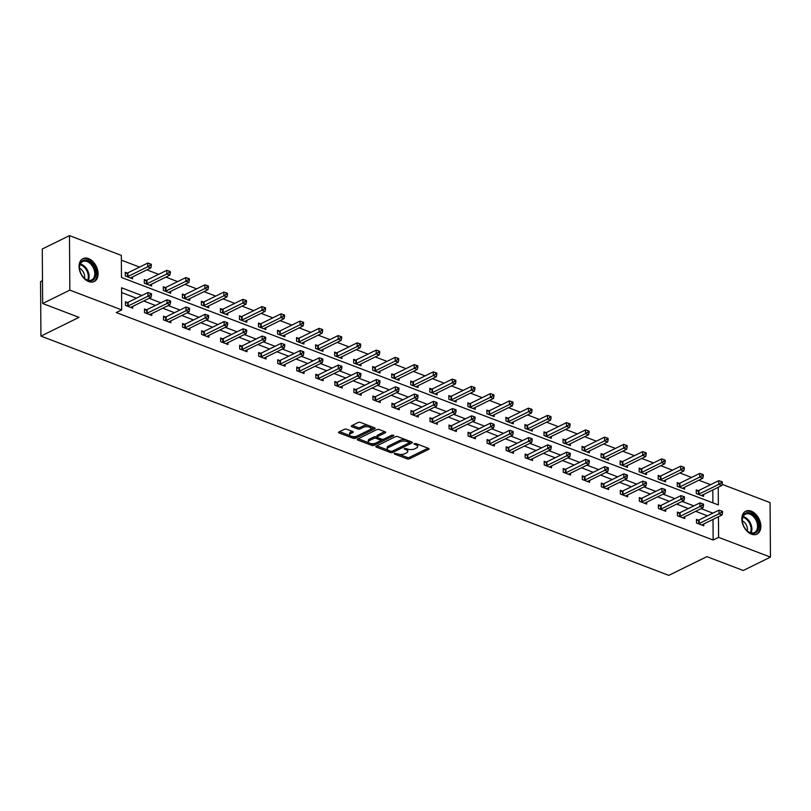 <?xml version="1.0" encoding="UTF-8"?>
<svg xmlns="http://www.w3.org/2000/svg" width="811" height="811" viewBox="0 0 811 811"><rect width="100%" height="100%" fill="white"/><g stroke="black" fill="none" stroke-linecap="round" stroke-linejoin="round"><path stroke-width="1.22" d="M394.379 453.349L394.47 454.028L407.193 458.884A1.602 0.699 179.6 0 0 409.464 458.813L428.684 449.355A1.602 0.699 179.6 0 0 429.09 448.888A1.602 0.699 179.6 0 0 428.553 448.371L415.83 443.526L413.955 443.901L415.982 444.884A5.14 2.23 179.6 0 1 417.695 446.537A5.14 2.23 179.6 0 1 416.398 448.027L414.796 448.818A5.14 2.23 179.6 0 1 407.548 449.041L404.314 448.463L406.047 449.77A5.14 2.23 179.6 0 1 407.771 451.423A5.14 2.23 179.6 0 1 406.463 452.913L404.861 453.704A5.14 2.23 179.6 0 1 397.613 453.927L394.379 453.349M88.5 258.597A12.753 8.556 -116.2 0 1 97.614 270.002A12.753 8.556 -116.2 0 1 94.208 281.529A12.753 8.556 -116.2 0 1 88.663 281.569A12.753 8.556 -116.2 0 1 79.549 270.164A12.753 8.556 -116.2 0 1 82.945 258.638A12.753 8.556 -116.2 0 1 88.5 258.597M751.27 511.163A12.753 8.556 -116.2 0 1 760.383 522.578A12.753 8.556 -116.2 0 1 756.977 534.094A12.753 8.556 -116.2 0 1 751.432 534.145A12.753 8.556 -116.2 0 1 742.318 522.73A12.753 8.556 -116.2 0 1 745.714 511.214A12.753 8.556 -116.2 0 1 751.27 511.163M346.642 429.232A1.602 0.699 179.6 0 0 344.371 429.303L338.978 431.949A1.602 0.699 179.6 0 0 338.572 432.425A1.602 0.699 179.6 0 0 339.11 432.932L353.241 438.325A1.602 0.699 179.6 0 0 355.502 438.254L374.733 428.796A1.602 0.699 179.6 0 0 375.138 428.33A1.602 0.699 179.6 0 0 374.601 427.813L360.469 422.43A1.602 0.699 179.6 0 0 358.209 422.49L351.69 425.704A1.602 0.699 179.6 0 0 351.285 426.17A1.602 0.699 179.6 0 0 351.822 426.677L357.864 428.989A1.602 0.699 179.6 0 0 360.135 428.918L363.358 427.326A4.288 1.865 179.6 0 1 368.093 426.799A4.288 1.865 179.6 0 1 370.86 428.522A4.288 1.865 179.6 0 1 369.775 429.769L357.114 435.994A4.288 1.865 179.6 0 1 352.39 436.521A4.288 1.865 179.6 0 1 349.622 434.808A4.288 1.865 179.6 0 1 350.707 433.55L352.815 432.516A1.602 0.699 179.6 0 0 353.221 432.05A1.602 0.699 179.6 0 0 352.684 431.533L346.642 429.232M722.104 484.329L770.065 502.607L770.45 557.116L743.251 570.498L706.888 556.64L668.801 575.374L40.935 336.099L79.012 317.365L42.659 303.507L69.858 290.125L69.472 235.626L121.336 255.384L121.488 277.484L718.374 504.949L718.242 487.289M770.45 557.116L718.597 537.348L718.455 516.749M141.854 295.528L121.559 287.793L121.711 309.893L116.267 312.57L713.153 540.025L718.597 537.348M121.711 309.893L69.858 290.125M376.223 446.151A1.602 0.699 179.6 0 0 375.817 446.618A1.602 0.699 179.6 0 0 376.355 447.125L390.486 452.518A1.602 0.699 179.6 0 0 392.757 452.447L411.978 442.988A1.602 0.699 179.6 0 0 412.383 442.522A1.602 0.699 179.6 0 0 411.846 442.005L397.714 436.622A1.602 0.699 179.6 0 0 395.454 436.693L376.223 446.151M371.864 445.421L357.732 440.028A1.602 0.699 179.6 0 1 357.195 439.521A1.602 0.699 179.6 0 1 357.6 439.045L376.831 429.597A1.602 0.699 179.6 0 1 379.092 429.526L385.144 431.827A1.602 0.699 179.6 0 1 385.681 432.344A1.602 0.699 179.6 0 1 385.276 432.81L377.47 436.642A1.602 0.699 179.6 0 0 377.064 437.109A1.602 0.699 179.6 0 0 377.602 437.626L381.616 439.156A1.602 0.699 179.6 0 0 383.877 439.086L391.997 435.091L393.68 435.73L374.135 445.351A1.602 0.699 179.6 0 1 371.864 445.421L371.854 443.941L370.83 443.556M42.496 280.647L40.55 281.599L40.935 336.099M713.153 540.025L713.011 519.425M707.435 515.806L695.676 511.335M688.397 508.558L676.648 504.077M669.359 501.299L657.609 496.829M650.331 494.051L638.581 489.57M631.293 486.793L619.543 482.322M612.264 479.544L600.515 475.064M593.226 472.286L581.477 467.815M574.198 465.038L562.439 460.557M555.16 457.779L543.411 453.308M536.122 450.531L524.372 446.05M517.094 443.272L505.344 438.802M498.055 436.024L486.306 431.543M479.027 428.766L467.278 424.285M459.989 421.517L448.24 417.036M440.961 414.259L429.201 409.778M421.923 407.01L410.173 402.53M402.885 399.752L391.135 395.271M383.856 392.504L372.107 388.023M364.818 385.245L353.069 380.764M345.79 377.997L334.041 373.516M326.752 370.739L315.003 366.258M307.724 363.49L295.964 359.009M288.686 356.232L276.936 351.751M269.647 348.983L257.898 344.503M250.619 341.725L238.87 337.244M231.581 334.477L219.832 329.996M212.553 327.218L200.804 322.737M193.515 319.97L181.765 315.489M174.487 312.711L162.727 308.231M155.448 305.463L143.699 300.982M136.41 298.205L121.589 292.558M698.433 520.094L696.456 519.344L696.487 523.024L703.806 525.812L703.796 523.957M679.405 512.846L677.428 512.086L677.449 515.776L684.778 518.564L684.758 516.708M660.367 505.588L658.39 504.837L658.42 508.517L665.74 511.305L665.73 509.45M641.339 498.339L639.362 497.579L639.382 501.269L646.702 504.057L646.691 502.202M622.301 491.081L620.324 490.331L620.354 494.011L627.673 496.798L627.663 494.943M603.262 483.832L601.296 483.072L601.316 486.762L608.635 489.55L608.625 487.695M584.234 476.574L582.257 475.824L582.288 479.504L589.607 482.292L589.587 480.436M565.196 469.326L563.219 468.565L563.25 472.255L570.569 475.043L570.559 473.178M546.168 462.067L544.191 461.317L544.211 464.997L551.541 467.785L551.521 465.93M527.13 454.809L525.153 454.059L525.183 457.749L532.503 460.536L532.492 458.671M508.102 447.56L506.125 446.81L506.145 450.49L513.464 453.278L513.454 451.423M489.063 440.302L487.087 439.552L487.117 443.232L494.436 446.03L494.426 444.164M470.025 433.054L468.059 432.304L468.079 435.983L475.398 438.771L475.388 436.916M450.997 425.795L449.02 425.045L449.051 428.725L456.37 431.523L456.35 429.658M431.959 418.547L429.982 417.797L430.012 421.477L437.332 424.265L437.322 422.409M412.931 411.289L410.954 410.538L410.974 414.218L418.304 417.016L418.283 415.151M393.893 404.04L391.916 403.29L391.946 406.97L399.265 409.758L399.255 407.903M374.864 396.782L372.888 396.032L372.908 399.711L380.227 402.509L380.217 400.644M355.826 389.533L353.849 388.783L353.88 392.463L361.199 395.251L361.189 393.396M336.788 382.275L334.821 381.525L334.842 385.205L342.161 388.003L342.151 386.137M317.76 375.027L315.783 374.276L315.814 377.956L323.133 380.744L323.113 378.889M298.722 367.768L296.745 367.018L296.775 370.698L304.095 373.496L304.084 371.631M279.694 360.52L277.717 359.77L277.737 363.45L285.066 366.237L285.046 364.382M260.655 353.261L258.679 352.511L258.709 356.191L266.028 358.989L266.018 357.124M241.627 346.013L239.65 345.263L239.671 348.943L246.99 351.731L246.98 349.876M222.589 338.755L220.612 338.005L220.643 341.684L227.962 344.482L227.952 342.617M203.551 331.506L201.584 330.756L201.604 334.436L208.924 337.224L208.914 335.369M184.523 324.248L182.546 323.498L182.576 327.178L189.896 329.976L189.875 328.11M165.485 317L163.508 316.249L163.538 319.929L170.857 322.717L170.847 320.862M146.456 309.741L144.48 308.991L144.5 312.671L151.829 315.459L151.809 313.604M127.418 302.493L125.441 301.743L125.472 305.423L132.791 308.21L132.781 306.355M710.588 484.694L698.839 480.213M691.56 477.436L679.811 472.965M672.522 470.187L660.772 465.707M653.494 462.929L641.734 458.458M634.455 455.681L622.706 451.2M615.417 448.422L603.668 443.952M596.389 441.174L584.64 436.693M577.351 433.915L565.602 429.435M558.323 426.667L546.573 422.186M539.285 419.409L527.535 414.928M520.256 412.16L508.497 407.68M501.218 404.902L489.469 400.421M482.18 397.654L470.431 393.173M463.152 390.395L451.403 385.914M444.114 383.147L432.364 378.666M425.086 375.888L413.336 371.408M406.047 368.64L394.298 364.159M387.019 361.382L375.26 356.901M367.981 354.133L356.232 349.653M348.943 346.875L337.194 342.394M329.915 339.627L318.165 335.146M310.877 332.368L299.127 327.887M291.848 325.12L280.099 320.639M272.81 317.861L261.061 313.381M253.782 310.613L242.023 306.132M234.744 303.355L222.995 298.874M215.706 296.106L203.956 291.625M196.678 288.848L184.928 284.367M177.639 281.589L165.89 277.119M158.611 274.341L146.862 269.86M139.573 267.083L121.366 260.149M712.899 502.861L712.808 489.966M698.23 490.635L696.254 489.885L696.284 493.564L703.603 496.352L703.593 494.497M679.192 483.376L677.226 482.626L677.246 486.306L684.565 489.104L684.555 487.239M660.164 476.128L658.187 475.378L658.218 479.058L665.537 481.846L665.517 479.99M641.126 468.87L639.149 468.119L639.18 471.799L646.499 474.597L646.489 472.732M622.098 461.621L620.121 460.871L620.141 464.551L627.471 467.339L627.45 465.484M603.06 454.363L601.083 453.613L601.113 457.292L608.432 460.09L608.422 458.225M584.032 447.114L582.055 446.364L582.075 450.044L589.394 452.832L589.384 450.977M564.993 439.856L563.016 439.106L563.047 442.786L570.366 445.584L570.356 443.718M545.955 432.608L543.988 431.857L544.009 435.537L551.328 438.325L551.318 436.47M526.927 425.349L524.95 424.599L524.981 428.279L532.3 431.067L532.28 429.212M507.889 418.101L505.912 417.341L505.942 421.031L513.262 423.818L513.251 421.963M488.861 410.842L486.884 410.092L486.904 413.772L494.234 416.56L494.213 414.705M469.822 403.594L467.846 402.834L467.876 406.524L475.195 409.312L475.185 407.457M450.794 396.336L448.818 395.586L448.838 399.265L456.157 402.053L456.147 400.198M431.756 389.087L429.779 388.327L429.81 392.017L437.129 394.805L437.119 392.95M412.718 381.829L410.751 381.079L410.771 384.759L418.091 387.546L418.081 385.691M393.69 374.581L391.713 373.82L391.743 377.51L399.063 380.298L399.042 378.443M374.652 367.322L372.675 366.572L372.705 370.252L380.024 373.04L380.014 371.185M355.623 360.074L353.647 359.314L353.667 363.004L360.996 365.791L360.976 363.936M336.585 352.815L334.608 352.065L334.639 355.745L341.958 358.533L341.948 356.678M317.557 345.567L315.58 344.807L315.601 348.497L322.92 351.285L322.91 349.429M298.519 338.309L296.542 337.558L296.573 341.238L303.892 344.026L303.882 342.171M279.481 331.06L277.514 330.3L277.534 333.99L284.854 336.778L284.843 334.923M260.453 323.802L258.476 323.052L258.506 326.732L265.826 329.519L265.805 327.664M241.414 316.554L239.438 315.793L239.468 319.483L246.787 322.271L246.777 320.416M222.386 309.295L220.41 308.545L220.43 312.225L227.759 315.013L227.739 313.158M203.348 302.047L201.371 301.286L201.402 304.977L208.721 307.764L208.711 305.909M184.32 294.788L182.343 294.038L182.363 297.718L189.683 300.506L189.673 298.651M165.282 287.54L163.305 286.78L163.335 290.47L170.655 293.258L170.645 291.402M146.244 280.282L144.277 279.531L144.297 283.211L151.616 285.999L151.606 284.144M127.215 273.033L125.239 272.273L125.269 275.963L132.588 278.751L132.568 276.886M42.659 303.507L42.273 249.007L69.472 235.626M712.869 513.13L701.12 508.659M693.841 505.882L682.081 501.401M674.803 498.623L663.053 494.152M655.764 491.375L644.015 486.894M636.736 484.116L624.987 479.646M617.698 476.868L605.949 472.387M598.67 469.61L586.921 465.139M579.632 462.361L567.882 457.88M560.604 455.103L548.844 450.632M541.566 447.854L529.816 443.374M522.527 440.596L510.778 436.115M503.499 433.348L491.75 428.867M484.461 426.089L472.712 421.608M465.433 418.841L453.684 414.36M446.395 411.582L434.645 407.102M427.367 404.334L415.607 399.853M408.328 397.076L396.579 392.595M389.29 389.827L377.541 385.347M370.262 382.569L358.513 378.088M351.224 375.321L339.474 370.84M332.196 368.062L320.446 363.581M313.158 360.814L301.408 356.333M294.129 353.555L282.37 349.075M275.091 346.307L263.342 341.826M256.053 339.049L244.304 334.568M237.025 331.8L225.276 327.32M217.987 324.542L206.237 320.061M198.959 317.294L187.209 312.813M179.92 310.035L168.171 305.554M160.892 302.787L149.143 298.306M407.771 451.423L407.761 449.943A5.14 2.23 179.6 0 0 407.102 448.868M417.695 446.537L417.685 445.057A5.14 2.23 179.6 0 0 417.036 443.982M399.053 454.312L407.183 457.404A1.602 0.699 179.6 0 0 409.454 457.343L428.056 448.179M409.261 442.847L411.349 441.813M376.841 445.847L387.861 450.044M390.669 451.281L392.25 451.23L409.129 442.928L407.294 441.579A5.14 2.23 179.6 0 0 400.046 441.802L388.51 447.469A5.14 2.23 179.6 0 0 387.212 448.97A5.14 2.23 179.6 0 0 388.925 450.612L390.669 451.281M405.845 439.724A5.14 2.23 179.6 0 0 400.036 440.322L400.046 441.802M387.212 448.97L387.202 447.5A5.14 2.23 179.6 0 1 388.499 445.999L400.036 440.322M368.893 442.816L358.219 438.751M384.647 431.634L377.46 435.172A1.602 0.699 179.6 0 0 377.054 435.639L377.064 437.109M383.684 439.167L380.41 440.779M375.483 443.201L374.124 443.87L374.135 445.351M369.38 440.626A4.288 1.865 179.6 0 0 368.295 441.873A4.288 1.865 179.6 0 0 371.063 443.597A4.288 1.865 179.6 0 0 375.787 443.07L380.247 440.87A1.602 0.699 179.6 0 0 380.653 440.403A1.602 0.699 179.6 0 0 380.116 439.897L376.111 438.366A1.602 0.699 179.6 0 0 373.841 438.437L369.38 440.626L369.37 439.156A4.288 1.865 179.6 0 0 368.285 440.403L368.295 441.873M380.653 440.403L380.643 438.933A1.602 0.699 179.6 0 0 380.602 438.771M369.37 439.156L373.83 436.957A1.602 0.699 179.6 0 1 376.101 436.886L377.115 437.281M371.854 443.941A1.602 0.699 179.6 0 0 374.124 443.87M349.622 434.808L349.612 433.338A4.288 1.865 179.6 0 1 350.697 432.081L352.187 431.351M370.86 428.522L370.85 427.042A4.288 1.865 179.6 0 0 370.363 426.201M368.082 425.329A4.288 1.865 179.6 0 0 363.348 425.856L363.358 427.326M352.309 425.4L357.854 427.519A1.602 0.699 179.6 0 0 360.125 427.448L363.348 425.856M352.38 436.521L353.231 436.845A1.602 0.699 179.6 0 0 355.492 436.774L356.81 436.136M370.039 429.617L374.104 427.62M339.596 431.655L350.099 435.649M701.627 495.602L701.718 495.491A1.632 0.71 -0.4 0 1 702.032 495.257L721.831 485.515L718.789 484.36L718.759 480.67L698.96 490.412A1.632 0.71 -0.4 0 1 698.464 490.584L696.264 491.071M721.111 482.9L722.327 483.366L722.317 481.896L721.101 481.43L721.111 482.9L718.789 484.36L698.981 494.102A1.632 0.71 -0.4 0 1 698.484 494.264L698.251 494.315M722.327 483.366L721.831 485.515M718.759 480.67L721.101 481.43M698.464 523.774L698.697 523.724A1.632 0.71 179.6 0 0 699.183 523.561L718.992 513.819L722.043 514.985L702.235 524.727A1.632 0.71 179.6 0 0 701.92 524.96L701.829 525.062M696.467 520.53L698.666 520.044A1.632 0.71 179.6 0 0 699.163 519.881L718.962 510.139L718.992 513.819L721.314 512.37L722.53 512.836L722.52 511.356L721.303 510.889L721.314 512.37M721.303 510.889L718.962 510.139M722.043 514.985L722.53 512.836M743.383 525.335A11.04 7.4 -116.2 0 1 742.389 521.808A11.04 7.4 -116.2 0 1 747.56 512.664A11.04 7.4 -116.2 0 1 757.575 520.824A11.04 7.4 -116.2 0 1 756.399 532.29A11.04 7.4 -116.2 0 1 746.556 530.262A11.04 7.4 -116.2 0 1 743.383 525.335M746.424 530.13A10.219 6.853 63.8 0 0 754.443 532.523A10.219 6.853 63.8 0 0 756.501 521.26A10.219 6.853 63.8 0 0 745.421 514.184A10.219 6.853 63.8 0 0 742.42 521.99M742.318 520.865A7.279 4.876 -116.2 0 1 746.667 525.771A7.279 4.876 -116.2 0 1 747.255 530.901M756.075 534.449A12.672 8.495 63.8 0 0 758.63 520.5A12.672 8.495 63.8 0 0 744.883 511.711M87.639 260.564A11.04 7.4 -116.2 0 1 95.941 273.652A11.04 7.4 -116.2 0 1 87.781 280.454A11.04 7.4 -116.2 0 1 83.786 277.697A11.04 7.4 -116.2 0 1 79.62 269.232A11.04 7.4 -116.2 0 1 87.639 260.564M83.655 277.555A10.219 6.853 63.8 0 0 87.233 279.988A10.219 6.853 63.8 0 0 91.673 279.947A10.219 6.853 63.8 0 0 94.4 270.722A10.219 6.853 63.8 0 0 87.101 261.568A10.219 6.853 63.8 0 0 82.651 261.608A10.219 6.853 63.8 0 0 79.65 269.424M79.549 268.289A7.279 4.876 -116.2 0 1 84.486 278.335M93.306 281.883A12.672 8.495 63.8 0 0 96.681 270.428A12.672 8.495 63.8 0 0 87.629 259.094A12.672 8.495 63.8 0 0 82.114 259.145M682.588 488.344L682.68 488.242A1.632 0.71 -0.4 0 1 682.994 488.009L702.802 478.267L699.751 477.101L699.721 473.421L679.922 483.163A1.632 0.71 -0.4 0 1 679.425 483.326L677.226 483.812M702.073 475.651L703.289 476.118L703.279 474.638L702.062 474.182L702.073 475.651L699.751 477.101L679.953 486.843A1.632 0.71 -0.4 0 1 679.456 487.016L679.223 487.066M703.289 476.118L702.802 478.267M699.721 473.421L702.062 474.182M663.56 481.095L663.641 480.984A1.632 0.71 -0.4 0 1 663.966 480.751L683.764 471.009L680.713 469.853L680.693 466.163L660.884 475.905A1.632 0.71 -0.4 0 1 660.397 476.077L658.197 476.564M683.034 468.393L684.261 468.859L684.251 467.389L683.024 466.923L683.034 468.393L680.713 469.853L660.914 479.595A1.632 0.71 -0.4 0 1 660.418 479.757L660.184 479.808M684.261 468.859L683.764 471.009M680.693 466.163L683.024 466.923M679.425 516.526L679.659 516.475A1.632 0.71 179.6 0 0 680.155 516.303L699.954 506.561L703.005 507.727L683.207 517.469A1.632 0.71 179.6 0 0 682.882 517.702L682.801 517.813M677.438 513.272L679.638 512.795A1.632 0.71 179.6 0 0 680.125 512.623L699.934 502.881L699.954 506.561L702.275 505.111L703.502 505.577L703.492 504.107L702.265 503.641L702.275 505.111M702.265 503.641L699.934 502.881M703.005 507.727L703.502 505.577M660.397 509.267L660.62 509.217A1.632 0.71 179.6 0 0 661.117 509.055L680.926 499.312L683.977 500.478L664.168 510.22A1.632 0.71 179.6 0 0 663.854 510.454L663.763 510.555M658.4 506.023L660.6 505.537A1.632 0.71 179.6 0 0 661.097 505.375L680.895 495.633L680.926 499.312L683.247 497.863L684.464 498.319L684.454 496.849L683.237 496.383L683.247 497.863M683.237 496.383L680.895 495.633M683.977 500.478L684.464 498.319M644.522 473.837L644.613 473.736A1.632 0.71 -0.4 0 1 644.927 473.502L664.736 463.76L661.685 462.594L661.654 458.914L641.856 468.657A1.632 0.71 -0.4 0 1 641.359 468.819L639.159 469.305M664.006 461.145L665.223 461.611L665.213 460.131L663.996 459.675L664.006 461.145L661.685 462.594L641.876 472.337A1.632 0.71 -0.4 0 1 641.389 472.509L641.156 472.56M665.223 461.611L664.736 463.76M661.654 458.914L663.996 459.675M625.494 466.589L625.575 466.477A1.632 0.71 -0.4 0 1 625.899 466.244L645.698 456.502L642.647 455.346L642.626 451.656L622.818 461.398A1.632 0.71 -0.4 0 1 622.321 461.571L620.131 462.057M644.968 453.886L646.195 454.353L646.185 452.883L644.958 452.416L644.968 453.886L642.647 455.346L622.848 465.088A1.632 0.71 -0.4 0 1 622.351 465.25L622.118 465.301M646.195 454.353L645.698 456.502M642.626 451.656L644.958 452.416M606.456 459.33L606.547 459.229A1.632 0.71 -0.4 0 1 606.861 458.996L626.67 449.253L623.618 448.088L623.588 444.408L603.789 454.15A1.632 0.71 -0.4 0 1 603.293 454.312L601.093 454.799M625.94 446.638L627.156 447.104L627.146 445.624L625.93 445.168L625.94 446.638L623.618 448.088L603.81 457.83A1.632 0.71 -0.4 0 1 603.313 458.002L603.09 458.053M627.156 447.104L626.67 449.253M623.588 444.408L625.93 445.168M641.359 502.019L641.592 501.968A1.632 0.71 179.6 0 0 642.089 501.796L661.888 492.054L664.939 493.22L645.14 502.962A1.632 0.71 179.6 0 0 644.816 503.195L644.735 503.307M639.372 498.765L641.562 498.289A1.632 0.71 179.6 0 0 642.059 498.116L661.867 488.374L661.888 492.054L664.209 490.604L665.436 491.071L665.425 489.601L664.199 489.134L664.209 490.604M664.199 489.134L661.867 488.374M664.939 493.22L665.436 491.071M622.321 494.761L622.554 494.71A1.632 0.71 179.6 0 0 623.051 494.548L642.859 484.806L645.901 485.971L626.102 495.714A1.632 0.71 179.6 0 0 625.788 495.947L625.697 496.048M620.334 491.517L622.534 491.03A1.632 0.71 179.6 0 0 623.03 490.868L642.829 481.126L642.859 484.806L645.181 483.356L646.397 483.812L646.387 482.342L645.171 481.876L645.181 483.356M645.171 481.876L642.829 481.126M645.901 485.971L646.397 483.812M603.293 487.512L603.526 487.462A1.632 0.71 179.6 0 0 604.023 487.289L623.821 477.547L626.873 478.713L607.064 488.455A1.632 0.71 179.6 0 0 606.75 488.688L606.658 488.8M601.296 484.258L603.496 483.772A1.632 0.71 179.6 0 0 603.992 483.609L623.791 473.867L623.821 477.547L626.143 476.098L627.359 476.564L627.349 475.094L626.133 474.628L626.143 476.098M626.133 474.628L623.791 473.867M626.873 478.713L627.359 476.564M587.428 452.082L587.509 451.97A1.632 0.71 -0.4 0 1 587.833 451.737L607.632 441.995L604.58 440.839L604.56 437.149L584.751 446.891A1.632 0.71 -0.4 0 1 584.255 447.064L582.065 447.55M606.902 439.38L608.128 439.846L608.118 438.376L606.892 437.91L606.902 439.38L604.58 440.839L584.782 450.581A1.632 0.71 -0.4 0 1 584.285 450.744L584.052 450.794M608.128 439.846L607.632 441.995M604.56 437.149L606.892 437.91M584.255 480.254L584.488 480.203A1.632 0.71 179.6 0 0 584.984 480.041L604.783 470.299L607.834 471.455L588.036 481.207A1.632 0.71 179.6 0 0 587.711 481.44L587.63 481.541M582.268 477.01L584.467 476.523A1.632 0.71 179.6 0 0 584.954 476.361L604.763 466.619L604.783 470.299L607.104 468.849L608.331 469.305L608.321 467.835L607.094 467.369L607.104 468.849M607.094 467.369L604.763 466.619M607.834 471.455L608.331 469.305M568.389 444.823L568.481 444.722A1.632 0.71 -0.4 0 1 568.795 444.489L588.593 434.747L585.552 433.581L585.522 429.901L565.723 439.643A1.632 0.71 -0.4 0 1 565.226 439.805L563.027 440.292M587.874 432.131L589.09 432.598L589.08 431.117L587.863 430.661L587.874 432.131L585.552 433.581L565.743 443.323A1.632 0.71 -0.4 0 1 565.247 443.495L565.014 443.546M589.09 432.598L588.593 434.747M585.522 429.901L587.863 430.661M565.226 473.006L565.46 472.955A1.632 0.71 179.6 0 0 565.946 472.783L585.755 463.04L588.806 464.206L568.998 473.948A1.632 0.71 179.6 0 0 568.683 474.182L568.592 474.283M563.229 469.751L565.429 469.265A1.632 0.71 179.6 0 0 565.926 469.103L585.724 459.361L585.755 463.04L588.076 461.591L589.293 462.057L589.283 460.587L588.066 460.121L588.076 461.591M588.066 460.121L585.724 459.361M588.806 464.206L589.293 462.057M549.351 437.575L549.442 437.464A1.632 0.71 -0.4 0 1 549.757 437.23L569.565 427.488L566.514 426.333L566.483 422.643L546.685 432.385A1.632 0.71 -0.4 0 1 546.188 432.557L543.988 433.044M568.835 424.873L570.052 425.339L570.042 423.869L568.825 423.403L568.835 424.873L566.514 426.333L546.715 436.075A1.632 0.71 -0.4 0 1 546.219 436.237L545.985 436.288M570.052 425.339L569.565 427.488M566.483 422.643L568.825 423.403M546.188 465.747L546.421 465.696A1.632 0.71 179.6 0 0 546.918 465.534L566.717 455.792L569.768 456.948L549.97 466.7A1.632 0.71 179.6 0 0 549.645 466.933L549.564 467.035M544.201 462.503L546.401 462.017A1.632 0.71 179.6 0 0 546.888 461.854L566.696 452.112L566.717 455.792L569.038 454.342L570.265 454.799L570.255 453.329L569.028 452.862L569.038 454.342M569.028 452.862L566.696 452.112M569.768 456.948L570.265 454.799M530.323 430.317L530.404 430.215A1.632 0.71 -0.4 0 1 530.729 429.982L550.527 420.24L547.476 419.074L547.455 415.394L527.647 425.136A1.632 0.71 -0.4 0 1 527.16 425.299L524.96 425.785M549.797 417.624L551.024 418.091L551.014 416.611L549.787 416.155L549.797 417.624L547.476 419.074L527.677 428.816A1.632 0.71 -0.4 0 1 527.18 428.978L526.947 429.039M551.024 418.091L550.527 420.24M547.455 415.394L549.787 416.155M527.16 458.499L527.383 458.448A1.632 0.71 179.6 0 0 527.88 458.276L547.689 448.534L550.74 449.7L530.931 459.442A1.632 0.71 179.6 0 0 530.617 459.675L530.526 459.776M525.163 455.245L527.363 454.758A1.632 0.71 179.6 0 0 527.86 454.596L547.658 444.854L547.689 448.534L550.01 447.084L551.227 447.55L551.216 446.08L550 445.614L550.01 447.084M550 445.614L547.658 444.854M550.74 449.7L551.227 447.55M511.285 423.068L511.376 422.957A1.632 0.71 -0.4 0 1 511.69 422.724L531.499 412.981L528.448 411.826L528.417 408.136L508.619 417.878A1.632 0.71 -0.4 0 1 508.122 418.05L505.922 418.537M530.769 410.366L531.986 410.832L531.975 409.362L530.759 408.896L530.769 410.366L528.448 411.826L508.639 421.568A1.632 0.71 -0.4 0 1 508.152 421.73L507.919 421.781M531.986 410.832L531.499 412.981M528.417 408.136L530.759 408.896M508.122 451.24L508.355 451.19A1.632 0.71 179.6 0 0 508.852 451.028L528.65 441.285L531.702 442.441L511.903 452.183A1.632 0.71 179.6 0 0 511.579 452.426L511.498 452.528M506.135 447.996L508.325 447.51A1.632 0.71 179.6 0 0 508.821 447.348L528.63 437.595L528.65 441.285L530.972 439.836L532.198 440.292L532.188 438.822L530.962 438.356L530.972 439.836M530.962 438.356L528.63 437.595M531.702 442.441L532.198 440.292M492.257 415.81L492.338 415.708A1.632 0.71 -0.4 0 1 492.662 415.475L512.461 405.733L509.409 404.567L509.389 400.887L489.58 410.63A1.632 0.71 -0.4 0 1 489.094 410.792L486.894 411.278M511.731 403.118L512.957 403.584L512.947 402.104L511.721 401.638L511.731 403.118L509.409 404.567L489.611 414.309A1.632 0.71 -0.4 0 1 489.114 414.472L488.881 414.533M512.957 403.584L512.461 405.733M509.389 400.887L511.721 401.638M489.084 443.992L489.317 443.941A1.632 0.71 179.6 0 0 489.814 443.769L509.622 434.027L512.664 435.193L492.865 444.935A1.632 0.71 179.6 0 0 492.551 445.168L492.459 445.269M487.097 440.738L489.297 440.251A1.632 0.71 179.6 0 0 489.793 440.089L509.592 430.347L509.622 434.027L511.944 432.577L513.16 433.044L513.15 431.574L511.934 431.107L511.944 432.577M511.934 431.107L509.592 430.347M512.664 435.193L513.16 433.044M473.219 408.562L473.31 408.45A1.632 0.71 -0.4 0 1 473.624 408.217L493.433 398.475L490.381 397.319L490.351 393.629L470.552 403.371A1.632 0.71 -0.4 0 1 470.056 403.543L467.856 404.02M492.703 395.859L493.919 396.326L493.909 394.856L492.693 394.389L492.703 395.859L490.381 397.319L470.573 407.061A1.632 0.71 -0.4 0 1 470.076 407.223L469.853 407.274M493.919 396.326L493.433 398.475M490.351 393.629L492.693 394.389M470.056 436.734L470.289 436.683A1.632 0.71 179.6 0 0 470.785 436.521L490.584 426.779L493.635 427.934L473.827 437.676A1.632 0.71 179.6 0 0 473.512 437.91L473.421 438.021M468.059 433.49L470.258 433.003A1.632 0.71 179.6 0 0 470.755 432.841L490.554 423.089L490.584 426.779L492.906 425.329L494.122 425.785L494.112 424.315L492.895 423.849L492.906 425.329M492.895 423.849L490.554 423.089M493.635 427.934L494.122 425.785M454.19 401.303L454.272 401.202A1.632 0.71 -0.4 0 1 454.596 400.969L474.394 391.226L471.343 390.061L471.323 386.381L451.514 396.123A1.632 0.71 -0.4 0 1 451.017 396.285L448.828 396.772M473.665 388.611L474.891 389.077L474.881 387.597L473.654 387.131L473.665 388.611L471.343 390.061L451.545 399.803A1.632 0.71 -0.4 0 1 451.048 399.965L450.815 400.016M474.891 389.077L474.394 391.226M471.323 386.381L473.654 387.131M451.017 429.485L451.251 429.435A1.632 0.71 179.6 0 0 451.747 429.262L471.546 419.52L474.597 420.686L454.799 430.428A1.632 0.71 179.6 0 0 454.474 430.661L454.393 430.763M449.03 426.231L451.23 425.745A1.632 0.71 179.6 0 0 451.717 425.582L471.526 415.84L471.546 419.52L473.867 418.07L475.094 418.537L475.084 417.067L473.857 416.601L473.867 418.07M473.857 416.601L471.526 415.84M474.597 420.686L475.094 418.537M435.152 394.055L435.243 393.943A1.632 0.71 -0.4 0 1 435.558 393.71L455.356 383.968L452.315 382.802L452.285 379.122L432.486 388.864A1.632 0.71 -0.4 0 1 431.989 389.037L429.789 389.513M454.636 381.352L455.853 381.819L455.843 380.349L454.626 379.883L454.636 381.352L452.315 382.802L432.506 392.554A1.632 0.71 -0.4 0 1 432.01 392.717L431.776 392.767M455.853 381.819L455.356 383.968M452.285 379.122L454.626 379.883M431.989 422.227L432.222 422.176A1.632 0.71 179.6 0 0 432.709 422.014L452.518 412.272L455.569 413.428L435.76 423.17A1.632 0.71 179.6 0 0 435.446 423.403L435.355 423.514M429.992 418.983L432.192 418.496A1.632 0.71 179.6 0 0 432.689 418.324L452.487 408.582L452.518 412.272L454.839 410.822L456.056 411.278L456.046 409.808L454.829 409.342L454.839 410.822M454.829 409.342L452.487 408.582M455.569 413.428L456.056 411.278M416.114 386.796L416.205 386.695A1.632 0.71 -0.4 0 1 416.519 386.462L436.328 376.72L433.277 375.554L433.246 371.874L413.448 381.616A1.632 0.71 -0.4 0 1 412.951 381.778L410.751 382.265M435.598 374.104L436.815 374.57L436.805 373.09L435.588 372.624L435.598 374.104L433.277 375.554L413.478 385.296A1.632 0.71 -0.4 0 1 412.981 385.458L412.748 385.509M436.815 374.57L436.328 376.72M433.246 371.874L435.588 372.624M412.951 414.979L413.184 414.928A1.632 0.71 179.6 0 0 413.681 414.756L433.479 405.013L436.531 406.179L416.732 415.921A1.632 0.71 179.6 0 0 416.408 416.155L416.327 416.256M410.964 411.724L413.164 411.238A1.632 0.71 179.6 0 0 413.651 411.076L433.459 401.333L433.479 405.013L435.801 403.564L437.028 404.03L437.017 402.56L435.791 402.094L435.801 403.564M435.791 402.094L433.459 401.333M436.531 406.179L437.028 404.03M397.086 379.548L397.167 379.436A1.632 0.71 -0.4 0 1 397.491 379.203L417.29 369.461L414.239 368.295L414.218 364.615L394.41 374.358A1.632 0.71 -0.4 0 1 393.923 374.53L391.723 375.006M416.56 366.846L417.787 367.312L417.777 365.842L416.55 365.376L416.56 366.846L414.239 368.295L394.44 378.048A1.632 0.71 -0.4 0 1 393.943 378.21L393.71 378.261M417.787 367.312L417.29 369.461M414.218 364.615L416.55 365.376M393.923 407.72L394.146 407.669A1.632 0.71 179.6 0 0 394.643 407.507L414.451 397.765L417.503 398.921L397.694 408.663A1.632 0.71 179.6 0 0 397.38 408.896L397.289 409.008M391.926 404.476L394.126 403.99A1.632 0.71 179.6 0 0 394.622 403.817L414.421 394.075L414.451 397.765L416.773 396.305L417.989 396.772L417.979 395.302L416.763 394.835L416.773 396.305M416.763 394.835L414.421 394.075M417.503 398.921L417.989 396.772M378.048 372.29L378.139 372.188A1.632 0.71 -0.4 0 1 378.453 371.955L398.262 362.213L395.21 361.047L395.18 357.367L375.381 367.109A1.632 0.71 -0.4 0 1 374.885 367.271L372.685 367.758M397.532 359.597L398.748 360.064L398.738 358.584L397.522 358.117L397.532 359.597L395.21 361.047L375.402 370.789A1.632 0.71 -0.4 0 1 374.915 370.951L374.682 371.002M398.748 360.064L398.262 362.213M395.18 357.367L397.522 358.117M374.885 400.472L375.118 400.421A1.632 0.71 179.6 0 0 375.615 400.249L395.413 390.507L398.465 391.672L378.666 401.415A1.632 0.71 179.6 0 0 378.342 401.648L378.261 401.749M372.898 397.218L375.087 396.731A1.632 0.71 179.6 0 0 375.584 396.569L395.393 386.827L395.413 390.507L397.735 389.057L398.961 389.523L398.951 388.053L397.725 387.587L397.735 389.057M397.725 387.587L395.393 386.827M398.465 391.672L398.961 389.523M359.02 365.041L359.101 364.93A1.632 0.71 -0.4 0 1 359.425 364.697L379.224 354.954L376.172 353.789L376.152 350.109L356.343 359.851A1.632 0.71 -0.4 0 1 355.857 360.023L353.657 360.5M378.494 352.339L379.72 352.805L379.71 351.335L378.484 350.869L378.494 352.339L376.172 353.789L356.374 363.531A1.632 0.71 -0.4 0 1 355.877 363.703L355.644 363.754M379.72 352.805L379.224 354.954M376.152 350.109L378.484 350.869M355.847 393.213L356.08 393.163A1.632 0.71 179.6 0 0 356.576 393L376.385 383.258L379.426 384.414L359.628 394.156A1.632 0.71 179.6 0 0 359.314 394.389L359.222 394.501M353.86 389.969L356.059 389.483A1.632 0.71 179.6 0 0 356.556 389.31L376.355 379.568L376.385 383.258L378.707 381.799L379.923 382.265L379.913 380.795L378.696 380.329L378.707 381.799M378.696 380.329L376.355 379.568M379.426 384.414L379.923 382.265M339.981 357.783L340.073 357.681A1.632 0.71 -0.4 0 1 340.387 357.448L360.196 347.706L357.144 346.54L357.114 342.86L337.315 352.603A1.632 0.71 -0.4 0 1 336.818 352.765L334.619 353.251M359.466 345.091L360.682 345.557L360.672 344.077L359.455 343.611L359.466 345.091L357.144 346.54L337.335 356.282A1.632 0.71 -0.4 0 1 336.839 356.445L336.616 356.495M360.682 345.557L360.196 347.706M357.114 342.86L359.455 343.611M336.818 385.965L337.052 385.914A1.632 0.71 179.6 0 0 337.548 385.742L357.347 376L360.398 377.166L340.59 386.908A1.632 0.71 179.6 0 0 340.275 387.141L340.184 387.242M334.821 382.711L337.021 382.224A1.632 0.71 179.6 0 0 337.518 382.062L357.316 372.32L357.347 376L359.668 374.55L360.885 375.017L360.875 373.536L359.658 373.08L359.668 374.55M359.658 373.08L357.316 372.32M360.398 377.166L360.885 375.017M320.953 350.534L321.034 350.423A1.632 0.71 -0.4 0 1 321.359 350.19L341.157 340.448L338.106 339.282L338.086 335.602L318.277 345.344A1.632 0.71 -0.4 0 1 317.78 345.516L315.591 345.993M340.427 337.832L341.654 338.299L341.644 336.829L340.417 336.362L340.427 337.832L338.106 339.282L318.307 349.024A1.632 0.71 -0.4 0 1 317.811 349.196L317.577 349.247M341.654 338.299L341.157 340.448M338.086 335.602L340.417 336.362M317.78 378.707L318.013 378.656A1.632 0.71 179.6 0 0 318.51 378.494L338.309 368.752L341.36 369.907L321.561 379.649A1.632 0.71 179.6 0 0 321.237 379.883L321.156 379.994M315.793 375.463L317.993 374.976A1.632 0.71 179.6 0 0 318.48 374.804L338.288 365.062L338.309 368.752L340.63 367.292L341.857 367.758L341.847 366.288L340.62 365.822L340.63 367.292M340.62 365.822L338.288 365.062M341.36 369.907L341.857 367.758M301.915 343.276L302.006 343.175A1.632 0.71 -0.4 0 1 302.321 342.941L322.119 333.199L319.078 332.034L319.047 328.354L299.249 338.096A1.632 0.71 -0.4 0 1 298.752 338.258L296.552 338.745M321.399 330.584L322.616 331.05L322.606 329.57L321.389 329.104L321.399 330.584L319.078 332.034L299.269 341.776A1.632 0.71 -0.4 0 1 298.772 341.938L298.539 341.989M322.616 331.05L322.119 333.199M319.047 328.354L321.389 329.104M298.752 371.458L298.985 371.408A1.632 0.71 179.6 0 0 299.472 371.235L319.281 361.493L322.332 362.659L302.523 372.401A1.632 0.71 179.6 0 0 302.209 372.634L302.118 372.736M296.755 368.204L298.955 367.718A1.632 0.71 179.6 0 0 299.452 367.555L319.25 357.813L319.281 361.493L321.602 360.043L322.819 360.51L322.808 359.03L321.592 358.574L321.602 360.043M321.592 358.574L319.25 357.813M322.332 362.659L322.819 360.51M282.877 336.028L282.968 335.916A1.632 0.71 -0.4 0 1 283.282 335.683L303.091 325.941L300.04 324.775L300.009 321.095L280.211 330.837A1.632 0.71 -0.4 0 1 279.714 331.01L277.514 331.486M302.361 323.325L303.578 323.792L303.567 322.322L302.351 321.855L302.361 323.325L300.04 324.775L280.241 334.517A1.632 0.71 -0.4 0 1 279.744 334.69L279.511 334.74M303.578 323.792L303.091 325.941M300.009 321.095L302.351 321.855M279.714 364.2L279.947 364.149A1.632 0.71 179.6 0 0 280.444 363.987L300.242 354.245L303.294 355.4L283.495 365.143A1.632 0.71 179.6 0 0 283.171 365.376L283.09 365.487M277.727 360.956L279.927 360.469A1.632 0.71 179.6 0 0 280.413 360.297L300.222 350.555L300.242 354.245L302.564 352.785L303.79 353.251L303.78 351.781L302.554 351.315L302.564 352.785M302.554 351.315L300.222 350.555M303.294 355.4L303.79 353.251M263.849 328.769L263.93 328.668A1.632 0.71 -0.4 0 1 264.254 328.435L284.053 318.693L281.001 317.527L280.981 313.847L261.172 323.589A1.632 0.71 -0.4 0 1 260.686 323.751L258.486 324.238M283.323 316.077L284.549 316.543L284.539 315.063L283.313 314.597L283.323 316.077L281.001 317.527L261.203 327.269A1.632 0.71 -0.4 0 1 260.706 327.431L260.473 327.482M284.549 316.543L284.053 318.693M280.981 313.847L283.313 314.597M260.686 356.952L260.909 356.901A1.632 0.71 179.6 0 0 261.406 356.728L281.214 346.986L284.266 348.152L264.457 357.894A1.632 0.71 179.6 0 0 264.143 358.127L264.051 358.229M258.689 353.697L260.889 353.211A1.632 0.71 179.6 0 0 261.385 353.049L281.184 343.306L281.214 346.986L283.536 345.537L284.752 346.003L284.742 344.523L283.526 344.067L283.536 345.537M283.526 344.067L281.184 343.306M284.266 348.152L284.752 346.003M244.81 321.521L244.902 321.409A1.632 0.71 -0.4 0 1 245.216 321.176L265.025 311.434L261.973 310.268L261.943 306.588L242.144 316.331A1.632 0.71 -0.4 0 1 241.648 316.503L239.448 316.979M264.295 308.819L265.511 309.285L265.501 307.815L264.285 307.349L264.295 308.819L261.973 310.268L242.165 320.01A1.632 0.71 -0.4 0 1 241.678 320.183L241.445 320.233M265.511 309.285L265.025 311.434M261.943 306.588L264.285 307.349M241.648 349.693L241.881 349.642A1.632 0.71 179.6 0 0 242.377 349.48L262.176 339.738L265.227 340.894L245.429 350.636A1.632 0.71 179.6 0 0 245.104 350.869L245.023 350.981M239.661 346.449L241.85 345.962A1.632 0.71 179.6 0 0 242.347 345.79L262.156 336.048L262.176 339.738L264.498 338.278L265.724 338.745L265.714 337.275L264.487 336.808L264.498 338.278M264.487 336.808L262.156 336.048M265.227 340.894L265.724 338.745M225.782 314.262L225.863 314.161A1.632 0.71 -0.4 0 1 226.188 313.928L245.986 304.186L242.935 303.02L242.915 299.34L223.106 309.082A1.632 0.71 -0.4 0 1 222.619 309.244L220.42 309.731M245.257 301.57L246.483 302.037L246.473 300.557L245.246 300.09L245.257 301.57L242.935 303.02L223.137 312.762A1.632 0.71 -0.4 0 1 222.64 312.924L222.407 312.975M246.483 302.037L245.986 304.186M242.915 299.34L245.246 300.09M222.609 342.445L222.843 342.394A1.632 0.71 179.6 0 0 223.339 342.222L243.148 332.48L246.189 333.645L226.391 343.388A1.632 0.71 179.6 0 0 226.076 343.621L225.985 343.722M220.622 339.191L222.822 338.704A1.632 0.71 179.6 0 0 223.319 338.542L243.118 328.8L243.148 332.48L245.469 331.03L246.686 331.496L246.676 330.016L245.459 329.56L245.469 331.03M245.459 329.56L243.118 328.8M246.189 333.645L246.686 331.496M206.744 307.014L206.835 306.903A1.632 0.71 -0.4 0 1 207.15 306.67L226.958 296.927L223.907 295.762L223.877 292.082L204.078 301.824A1.632 0.71 -0.4 0 1 203.581 301.996L201.381 302.473M226.228 294.312L227.445 294.778L227.435 293.308L226.218 292.842L226.228 294.312L223.907 295.762L204.098 305.504A1.632 0.71 -0.4 0 1 203.602 305.676L203.379 305.727M227.445 294.778L226.958 296.927M223.877 292.082L226.218 292.842M203.581 335.186L203.814 335.136A1.632 0.71 179.6 0 0 204.311 334.973L224.11 325.231L227.161 326.387L207.352 336.129A1.632 0.71 179.6 0 0 207.038 336.362L206.947 336.474M201.584 331.942L203.784 331.456A1.632 0.71 179.6 0 0 204.281 331.283L224.079 321.541L224.11 325.231L226.431 323.771L227.648 324.238L227.638 322.768L226.421 322.302L226.431 323.771M226.421 322.302L224.079 321.541M227.161 326.387L227.648 324.238M187.716 299.756L187.797 299.654A1.632 0.71 -0.4 0 1 188.122 299.421L207.92 289.679L204.869 288.513L204.848 284.833L185.04 294.575A1.632 0.71 -0.4 0 1 184.543 294.738L182.353 295.224M207.19 287.064L208.417 287.52L208.407 286.05L207.18 285.584L207.19 287.064L204.869 288.513L185.07 298.255A1.632 0.71 -0.4 0 1 184.573 298.418L184.34 298.468M208.417 287.52L207.92 289.679M204.848 284.833L207.18 285.584M184.543 327.938L184.776 327.887A1.632 0.71 179.6 0 0 185.273 327.715L205.071 317.973L208.123 319.139L188.324 328.881A1.632 0.71 179.6 0 0 188 329.114L187.919 329.215M182.556 324.684L184.756 324.197A1.632 0.71 179.6 0 0 185.243 324.035L205.051 314.293L205.071 317.973L207.393 316.523L208.62 316.989L208.609 315.509L207.383 315.053L207.393 316.523M207.383 315.053L205.051 314.293M208.123 319.139L208.62 316.989M168.678 292.507L168.769 292.396A1.632 0.71 -0.4 0 1 169.083 292.163L188.882 282.421L185.841 281.255L185.81 277.575L166.012 287.317A1.632 0.71 -0.4 0 1 165.515 287.479L163.315 287.966M188.162 279.805L189.379 280.271L189.369 278.802L188.152 278.335L188.162 279.805L185.841 281.255L166.032 290.997A1.632 0.71 -0.4 0 1 165.535 291.169L165.302 291.22M189.379 280.271L188.882 282.421M185.81 277.575L188.152 278.335M165.515 320.68L165.748 320.629A1.632 0.71 179.6 0 0 166.235 320.467L186.043 310.725L189.095 311.88L169.286 321.622A1.632 0.71 179.6 0 0 168.972 321.855L168.881 321.967M163.518 317.436L165.718 316.949A1.632 0.71 179.6 0 0 166.214 316.777L186.013 307.034L186.043 310.725L188.365 309.265L189.581 309.731L189.571 308.261L188.355 307.795L188.365 309.265M188.355 307.795L186.013 307.034M189.095 311.88L189.581 309.731M149.64 285.249L149.731 285.148A1.632 0.71 -0.4 0 1 150.045 284.914L169.854 275.162L166.802 274.006L166.772 270.327L146.973 280.069A1.632 0.71 -0.4 0 1 146.477 280.231L144.277 280.718M169.124 272.557L170.34 273.013L170.33 271.543L169.114 271.077L169.124 272.557L166.802 274.006L147.004 283.749A1.632 0.71 -0.4 0 1 146.507 283.911L146.274 283.962M170.34 273.013L169.854 275.162M166.772 270.327L169.114 271.077M146.477 313.431L146.71 313.381A1.632 0.71 179.6 0 0 147.207 313.208L167.005 303.466L170.057 304.632L150.258 314.374A1.632 0.71 179.6 0 0 149.934 314.607L149.853 314.709M144.49 310.177L146.69 309.69A1.632 0.71 179.6 0 0 147.176 309.528L166.985 299.786L167.005 303.466L169.327 302.016L170.553 302.483L170.543 301.003L169.317 300.546L169.327 302.016M169.317 300.546L166.985 299.786M170.057 304.632L170.553 302.483M130.612 278.001L130.693 277.889A1.632 0.71 -0.4 0 1 131.017 277.656L150.816 267.914L147.764 266.748L147.744 263.068L127.935 272.81A1.632 0.71 -0.4 0 1 127.449 272.972L125.249 273.459M150.086 265.298L151.312 265.765L151.302 264.295L150.076 263.828L150.086 265.298L147.764 266.748L127.966 276.49A1.632 0.71 -0.4 0 1 127.469 276.663L127.236 276.713M151.312 265.765L150.816 267.914M147.744 263.068L150.076 263.828M127.449 306.173L127.672 306.122A1.632 0.71 179.6 0 0 128.168 305.96L147.977 296.218L151.028 297.373L131.22 307.116A1.632 0.71 179.6 0 0 130.906 307.349L130.814 307.46M125.452 302.929L127.651 302.442A1.632 0.71 179.6 0 0 128.148 302.27L147.947 292.528L147.977 296.218L150.299 294.758L151.515 295.224L151.505 293.754L150.288 293.288L150.299 294.758M150.288 293.288L147.947 292.528M151.028 297.373L151.515 295.224M394.46 453.308L394.47 454.028M414.33 443.536L414.34 444.256M404.395 448.422L404.405 449.142M406.037 448.463L406.047 449.77M415.972 443.576L415.982 444.884M428.674 448.422L428.684 449.355M409.454 457.343L409.464 458.813M407.183 457.404L407.193 458.884M411.968 442.056L411.978 442.988M392.747 450.987L392.757 452.447M390.476 451.21L390.486 452.518M376.345 446.091L376.355 447.125M409.028 440.931L409.038 442.238M407.294 440.272L407.294 441.579M388.499 445.999L388.51 447.469M357.722 438.994L357.732 440.028M385.266 431.878L385.276 432.81M377.46 435.172L377.47 436.642M393.67 435.081L393.68 435.73M380.116 438.579L380.116 439.897M376.101 436.886L376.111 438.366M373.83 436.957L373.841 438.437M352.805 431.584L352.815 432.516M350.697 432.081L350.707 433.55M360.125 427.448L360.135 428.918M357.854 427.519L357.864 428.989M351.812 425.643L351.822 426.677M374.723 427.863L374.733 428.796M355.492 436.774L355.502 438.254M353.231 436.845L353.241 438.325M339.099 431.888L339.11 432.932M698.96 490.412L698.981 494.102M698.464 490.584L698.484 494.264M698.697 523.724L698.666 520.044M699.183 523.561L699.163 519.881M743.099 516.607A10.219 6.853 -116.2 0 1 750.834 524.048A10.219 6.853 -116.2 0 1 751.098 532.878M750.439 532.705A9.884 6.63 63.8 0 0 750.084 524.382A9.884 6.63 63.8 0 0 742.825 517.236M80.33 264.041A10.219 6.853 -116.2 0 1 81.435 264.366A10.219 6.853 -116.2 0 1 88.328 280.312M87.669 280.14A9.884 6.63 63.8 0 0 80.897 264.933A9.884 6.63 63.8 0 0 80.056 264.67M679.922 483.163L679.953 486.843M679.425 483.326L679.456 487.016M660.884 475.905L660.914 479.595M660.397 476.077L660.418 479.757M679.659 516.475L679.638 512.795M680.155 516.303L680.125 512.623M660.62 509.217L660.6 505.537M661.117 509.055L661.097 505.375M641.856 468.657L641.876 472.337M641.359 468.819L641.389 472.509M622.818 461.398L622.848 465.088M622.321 461.571L622.351 465.25M603.789 454.15L603.81 457.83M603.293 454.312L603.313 458.002M641.592 501.968L641.562 498.289M642.089 501.796L642.059 498.116M622.554 494.71L622.534 491.03M623.051 494.548L623.03 490.868M603.526 487.462L603.496 483.772M604.023 487.289L603.992 483.609M584.751 446.891L584.782 450.581M584.255 447.064L584.285 450.744M584.488 480.203L584.467 476.523M584.984 480.041L584.954 476.361M565.723 439.643L565.743 443.323M565.226 439.805L565.247 443.495M565.46 472.955L565.429 469.265M565.946 472.783L565.926 469.103M546.685 432.385L546.715 436.075M546.188 432.557L546.219 436.237M546.421 465.696L546.401 462.017M546.918 465.534L546.888 461.854M527.647 425.136L527.677 428.816M527.16 425.299L527.18 428.978M527.383 458.448L527.363 454.758M527.88 458.276L527.86 454.596M508.619 417.878L508.639 421.568M508.122 418.05L508.152 421.73M508.355 451.19L508.325 447.51M508.852 451.028L508.821 447.348M489.58 410.63L489.611 414.309M489.094 410.792L489.114 414.472M489.317 443.941L489.297 440.251M489.814 443.769L489.793 440.089M470.552 403.371L470.573 407.061M470.056 403.543L470.076 407.223M470.289 436.683L470.258 433.003M470.785 436.521L470.755 432.841M451.514 396.123L451.545 399.803M451.017 396.285L451.048 399.965M451.251 429.435L451.23 425.745M451.747 429.262L451.717 425.582M432.486 388.864L432.506 392.554M431.989 389.037L432.01 392.717M432.222 422.176L432.192 418.496M432.709 422.014L432.689 418.324M413.448 381.616L413.478 385.296M412.951 381.778L412.981 385.458M413.184 414.928L413.164 411.238M413.681 414.756L413.651 411.076M394.41 374.358L394.44 378.048M393.923 374.53L393.943 378.21M394.146 407.669L394.126 403.99M394.643 407.507L394.622 403.817M375.381 367.109L375.402 370.789M374.885 367.271L374.915 370.951M375.118 400.421L375.087 396.731M375.615 400.249L375.584 396.569M356.343 359.851L356.374 363.531M355.857 360.023L355.877 363.703M356.08 393.163L356.059 389.483M356.576 393L356.556 389.31M337.315 352.603L337.335 356.282M336.818 352.765L336.839 356.445M337.052 385.914L337.021 382.224M337.548 385.742L337.518 382.062M318.277 345.344L318.307 349.024M317.78 345.516L317.811 349.196M318.013 378.656L317.993 374.976M318.51 378.494L318.48 374.804M299.249 338.096L299.269 341.776M298.752 338.258L298.772 341.938M298.985 371.408L298.955 367.718M299.472 371.235L299.452 367.555M280.211 330.837L280.241 334.517M279.714 331.01L279.744 334.69M279.947 364.149L279.927 360.469M280.444 363.987L280.413 360.297M261.172 323.589L261.203 327.269M260.686 323.751L260.706 327.431M260.909 356.901L260.889 353.211M261.406 356.728L261.385 353.049M242.144 316.331L242.165 320.01M241.648 316.503L241.678 320.183M241.881 349.642L241.85 345.962M242.377 349.48L242.347 345.79M223.106 309.082L223.137 312.762M222.619 309.244L222.64 312.924M222.843 342.394L222.822 338.704M223.339 342.222L223.319 338.542M204.078 301.824L204.098 305.504M203.581 301.996L203.602 305.676M203.814 335.136L203.784 331.456M204.311 334.973L204.281 331.283M185.04 294.575L185.07 298.255M184.543 294.738L184.573 298.418M184.776 327.887L184.756 324.197M185.273 327.715L185.243 324.035M166.012 287.317L166.032 290.997M165.515 287.479L165.535 291.169M165.748 320.629L165.718 316.949M166.235 320.467L166.214 316.777M146.973 280.069L147.004 283.749M146.477 280.231L146.507 283.911M146.71 313.381L146.69 309.69M147.207 313.208L147.176 309.528M127.935 272.81L127.966 276.49M127.449 272.972L127.469 276.663M127.672 306.122L127.651 302.442M128.168 305.96L128.148 302.27M409.403 441.123L409.413 442.603"/></g></svg>
